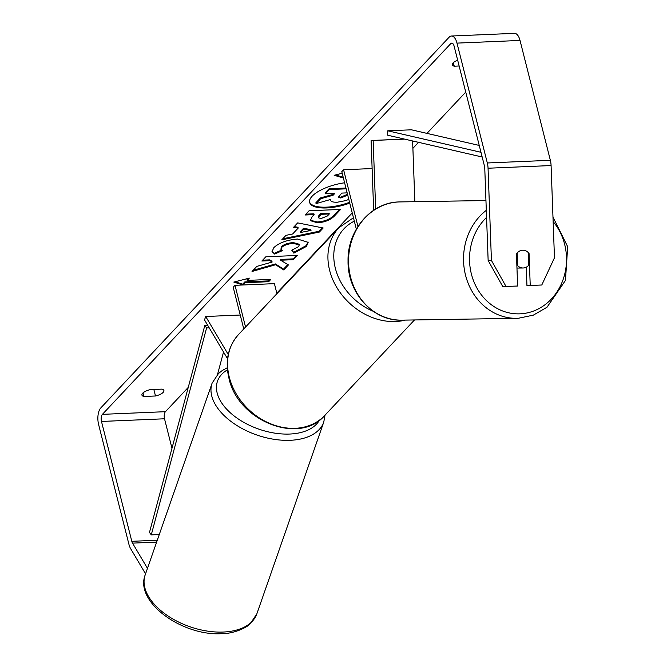 <?xml version="1.0" encoding="UTF-8"?>
<svg xmlns="http://www.w3.org/2000/svg" width="667" height="667" viewBox="0 0 667 667"><rect width="100%" height="100%" fill="white"/><g stroke="black" fill="none" stroke-linecap="round" stroke-linejoin="round"><path stroke-width="1" d="M375.663 209.013L373.145 140.462L371.094 140.495L373.653 210.288M357.937 226.447L343.588 169.76L372.119 168.551M356.328 229.098L341.796 171.669L343.588 169.76M412.623 140.97L414.849 201.684M373.145 140.462L404.636 139.128M371.094 140.495L404.435 139.078M227.539 358.771L204.511 319.918L205.703 316.5L228.239 354.519M276.93 293.655L274.404 283.65L235.001 285.318L233.208 287.227L243.763 328.956M245.556 327.047L235.001 285.318M205.703 316.5L240.245 315.032M344.614 182.791A29.99 10.947 165.8 0 0 312.131 196.215A29.99 10.947 165.8 0 0 309.638 202.443A29.99 10.947 165.8 0 0 349.75 203.093M155.494 395.99A8.888 3.243 165.8 0 0 163.165 392.371A8.888 3.243 165.8 0 0 163.907 390.52A8.888 3.243 165.8 0 0 161.948 389.119L150.35 389.611A8.888 3.243 165.8 0 0 141.938 395.081A8.888 3.243 165.8 0 0 143.897 396.481L155.494 395.99L153.869 389.57A8.888 3.243 165.8 0 0 154.394 389.445M526.271 267.184L526.947 285.543L530.232 285.493L529.056 253.502A8.888 7.887 89.1 0 0 522.811 250.217A8.888 7.887 89.1 0 0 522.628 250.217A8.888 7.887 89.1 0 0 516.45 254.035L517.625 286.026L502.768 286.568L488.144 260.489L484.767 168.276A5.336 2.46 -92.4 0 0 484.45 166.025L454.119 46.165A5.336 2.46 -92.4 0 0 451.742 43.122A5.336 2.46 -92.4 0 0 450.75 43.638L102.41 414.349A5.336 2.46 -92.4 0 0 101.476 421.452L131.808 541.312A5.336 2.46 -92.4 0 0 132.525 543.13L147.474 568.359M275.613 264.741L283.742 269.943L288.452 264.932L280.599 260.222L293.388 259.68L297.357 255.453L265.841 256.787L261.864 261.014L270.018 260.672L272.119 262.064L256.812 266.4L252.034 271.477L275.613 264.741L275.413 263.94L283.533 269.143L283.742 269.943M292.63 233.992L298.191 228.081L293.605 227.239L297.707 222.878L323.187 227.997L319.385 232.049L281.766 239.837L286.001 235.334L292.63 233.992M459.138 65.991L454.252 66.2A8.888 3.243 -14.2 0 1 452.293 64.799A8.888 3.243 -14.2 0 1 457.679 60.23M465.741 92.104L426.955 133.383M418.543 142.329L412.898 148.341M352.234 212.898L276.805 293.172M188.244 387.41L165.449 411.681A5.336 2.46 -92.4 0 0 164.516 418.784L171.978 448.274M242.88 284.984L233.825 282.074L249.333 278.122L247.182 280.407L270.819 279.406L268.668 281.699L245.031 282.7L242.88 284.984L242.68 284.184L235.101 281.749M342.196 173.237L334.167 175.288L343.405 178.014M317.425 222.786L310.313 220.644L312.148 216.708L314.115 214.616L305.111 214.999L309.079 210.764L340.604 209.43L334.459 215.975C330.457 220.027 324.779 222.294 317.425 222.786L317.217 221.978L310.255 220.227M274.629 254.052L272.036 251.651L273.87 247.599C279.106 242.763 287.002 239.912 297.557 239.044L308.162 242.346L306.487 246.39L293.83 253.135L291.729 250.175L298.558 246.682L299.25 244.997L293.555 243.397C288.244 243.763 284.3 245.097 281.716 247.39L280.899 249.275L282.308 250.675L274.629 254.052L271.978 251.242M488.144 260.489L491.429 260.438L488.052 168.226A12.448 5.745 -92.4 0 0 487.319 162.973L456.987 43.113A12.448 5.745 -92.4 0 0 451.442 36.018A12.448 5.745 -92.4 0 0 449.124 37.219L100.784 407.929A12.448 5.745 -92.4 0 0 98.608 424.504L128.939 544.364A12.448 5.745 -92.4 0 0 130.607 548.607L145.556 573.837M149.825 389.736L153.869 389.57M530.232 285.493L541.796 285.001L554.469 257.77L551.084 165.558A12.448 5.745 -92.4 0 0 550.358 160.305L520.027 40.445A12.448 5.745 -92.4 0 0 514.482 33.35L451.442 36.018M491.429 260.438L506.053 286.51M528.272 253.518L529.056 253.502M454.252 66.2L453.352 62.64M143.897 396.481L142.996 392.921M348.799 199.341L345.956 200.567L337.244 202.234C332.525 202.343 330.273 201.434 330.498 199.5L316.058 203.618L320.652 198.724L333.116 195.239L334.859 193.38L325.296 193.789L329.273 189.553L346.14 188.836M325.296 193.789L325.087 192.988L329.073 188.744L345.94 188.036M329.073 188.744L329.273 189.553M320.652 198.724L320.452 197.924L332.908 194.439L333.859 193.422M332.908 194.439L333.116 195.239M320.452 197.924L315.858 202.81L316.058 203.618M309.555 202.034A29.99 10.947 165.8 0 0 349.55 202.293M248.074 278.439L246.982 279.606L247.182 280.407M245.031 282.7L244.831 281.899L268.467 280.899L269.827 279.448M268.467 280.899L268.668 281.699M244.831 281.899L242.68 284.184M335.451 174.962L343.205 177.205M343.021 177.397L343.23 178.197M303.727 229.089L300.525 232.491L311.022 230.423L303.727 229.089L303.518 228.289L300.325 231.691L300.525 232.491M303.518 228.289L310.814 229.623L311.022 230.423M294.214 226.588L297.982 227.28L298.191 228.081M322.378 227.839L319.176 231.241L319.385 232.049M319.176 231.241L282.75 238.786M320.994 218.568L327.43 215.958L329.29 213.974L320.96 214.324L318.392 217.792L320.994 218.568M320.96 214.324L320.76 213.523L329.089 213.173L329.29 213.974M320.76 213.523L318.876 215.524L318.392 217.792M305.903 214.149L313.915 213.815L314.115 214.616M339.603 209.48L334.259 215.166C330.257 219.218 324.579 221.494 317.217 221.978M253.143 270.302L275.413 263.94M262.656 260.172L269.81 259.872L271.919 261.264L272.119 262.064M269.81 259.872L270.018 260.672M280.599 260.222L280.398 259.421L293.18 258.879L296.365 255.494M293.18 258.879L293.388 259.68M283.533 269.143L287.836 264.566M308.029 241.954L306.278 245.581L293.622 252.334L293.83 253.135M293.622 252.334L292.029 250.075M299.25 244.997L299.041 244.189L293.355 242.596C288.044 242.963 284.1 244.289 281.507 246.59L280.899 249.275M281.507 250.133L274.429 253.252M347.165 192.863L341.721 193.096L338.411 197.299L340.795 197.999L346.69 195.548L347.599 194.581M338.444 196.84L340.587 197.199L346.49 194.747L347.39 193.78M516.958 267.984A8.888 7.887 89.1 0 0 518.159 268.067A8.888 7.887 89.1 0 0 518.351 268.067M517.667 265.683A8.888 7.887 89.1 0 0 523.086 267.992A8.888 7.887 89.1 0 0 523.278 267.984A8.888 7.887 89.1 0 0 528.698 265.216L528.231 252.526A8.888 7.887 89.1 0 0 522.811 250.217A8.888 7.887 89.1 0 0 522.628 250.217A8.888 7.887 89.1 0 0 517.2 252.993L517.667 265.683L516.875 265.691M479.239 145.439L411.406 129.798L387.769 130.799L480.974 152.293M482.166 157.003L387.694 135.218L387.769 130.799M204.794 325.521L206.595 327.939L151.276 534.876L149.475 532.458L204.794 325.521L207.754 325.396M206.595 327.939L209.196 327.83M217.534 374.445L223.537 352.018M151.276 534.876L159.271 534.534M323.753 422.128L256.837 613.873A59.13 34.2 -160.8 0 1 223.32 632.041A59.13 34.2 -160.8 0 1 165.032 613.89A59.13 34.2 -160.8 0 1 145.189 574.912L212.098 383.166A59.13 34.2 19.2 0 0 231.949 422.144A59.13 34.2 19.2 0 0 290.237 440.295A59.13 34.2 19.2 0 0 323.753 422.128L325.029 415.166M319.41 420.21A54.686 31.632 -160.8 0 1 289.753 434.042A54.686 31.632 -160.8 0 1 227.43 409.988A54.686 31.632 -160.8 0 1 227.455 369.835M450.75 43.638L452.776 43.555M102.41 414.349L165.449 411.681M132.525 543.13L156.628 542.113M131.808 541.312L157.287 540.237M101.476 421.452L164.516 418.784M488.052 168.226L551.084 165.558M487.319 162.973L550.358 160.305M456.987 43.113L520.027 40.445M318.876 215.524L319.076 216.333M317.133 221.986L317.334 222.786M334.259 215.166L334.459 215.975M306.278 245.581L306.487 246.39M293.438 242.588L293.647 243.397M293.355 242.596L293.555 243.397M281.507 246.59L281.716 247.39M340.587 197.199L340.795 197.999M340.495 197.199L340.704 197.999M346.49 194.747L346.69 195.548M518.134 318.301A59.13 52.443 -90.9 0 1 516.908 318.334A59.13 52.443 -90.9 0 1 466.016 277.005A59.13 52.443 -90.9 0 1 486.31 210.33M486.568 217.425A54.686 48.499 89.1 0 0 472.861 278.939A54.686 48.499 89.1 0 0 520.027 313.823A54.686 48.499 89.1 0 0 562.99 279.873A54.686 48.499 89.1 0 0 553.143 221.619M398.833 201.951A59.13 52.443 89.1 0 0 348.574 262.556A59.13 52.443 89.1 0 0 401.934 320.152C373.128 321.402 347.365 292.713 348.049 260.989C347.29 230.415 371.035 202.418 398.808 201.951L400.058 201.918A59.13 52.443 89.1 0 0 398.833 201.951M405.361 320.102A59.13 47.799 -136.8 0 1 329.631 270.377A59.13 47.799 -136.8 0 1 338.944 227.664L238.594 334.459A59.13 47.799 43.2 0 0 229.281 377.163A59.13 47.799 43.2 0 0 271.002 423.945A59.13 47.799 43.2 0 0 324.771 415.433C299.183 445.648 237.635 420.769 228.914 378.089C224.887 360.872 228.114 346.331 238.594 334.459M354.319 221.144A54.686 44.205 43.2 0 0 335.359 268.301A54.686 44.205 43.2 0 0 373.212 311.264M256.837 613.873L250.325 623.637C248.107 626.705 234.859 633.792 221.836 633.65C182.908 636.343 134.409 602.359 145.189 574.912M227.289 367.734L222.286 370.502L218.468 373.528L212.098 383.166M401.934 320.152L518.159 318.301L533.333 315.141L546.99 307.254L565.458 280.432L567.684 246.723L552.976 217.058M518.159 268.067L523.086 267.992M400.058 201.918L485.951 200.55M324.771 415.433L414.49 319.96M353.46 217.75L338.944 227.664"/></g></svg>
